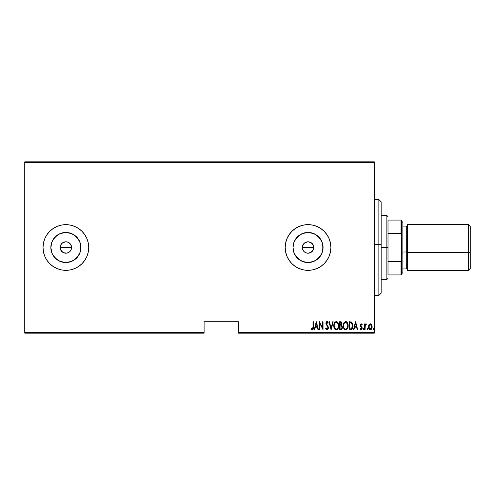 <?xml version="1.0" encoding="UTF-8"?>
<svg xmlns="http://www.w3.org/2000/svg" width="495" height="495" viewBox="0 0 495 495"><rect width="100%" height="100%" fill="white"/><g stroke="black" fill="none" stroke-linecap="round" stroke-linejoin="round"><path stroke-width="0.74" d="M69.121 252.196L66.986 253.1L63.688 252.778L61.832 251.54L62.698 252.246L60.594 249.69L60.161 247.5L60.6 245.31L60.161 247.5A5.711 5.711 0 0 1 65.872 241.789A5.711 5.711 0 0 1 71.583 247.5L70.624 244.326L68.062 242.228L65.878 241.789L63.688 242.222L61.838 243.46L60.6 245.31L61.318 244.054M307.308 241.838L304.004 243.46L302.767 245.31L302.334 247.5A5.711 5.711 0 0 1 308.045 241.789A5.711 5.711 0 0 1 313.756 247.5L312.791 244.326L311.219 242.754L308.045 241.789L304.871 242.748L305.997 242.166M293.3 244.567L293.009 247.5A15.036 15.036 0 0 1 308.045 232.464A15.036 15.036 0 0 1 323.074 247.5L321.929 253.254L318.675 258.13L313.793 261.391L308.045 262.536L302.29 261.391L297.415 258.13L294.154 253.254L293.009 247.5L294.154 241.746L297.415 236.87L302.29 233.609L308.045 232.464L313.793 233.609L318.675 236.87L321.929 241.746L323.074 247.5A15.036 15.036 0 0 1 308.045 262.536A15.036 15.036 0 0 1 293.009 247.5L293.3 250.433M51.127 244.567L50.843 247.5A15.036 15.036 0 0 1 65.872 232.464A15.036 15.036 0 0 1 80.908 247.5L79.763 253.254L76.502 258.13L71.627 261.391L65.872 262.536L60.118 261.391L55.242 258.13L51.987 253.254L50.843 247.5L51.987 241.746L55.242 236.87L60.118 233.609L65.872 232.464L71.627 233.609L76.502 236.87L79.763 241.746L80.908 247.5A15.036 15.036 0 0 1 65.872 262.536A15.036 15.036 0 0 1 50.843 247.5L51.127 250.433M88.716 247.5A22.844 22.844 0 0 1 65.872 270.344A22.844 22.844 0 0 1 43.028 247.5L43.467 251.955L44.767 256.243L46.877 260.191L49.717 263.656L53.182 266.496L57.129 268.606L61.417 269.905L65.872 270.344L70.327 269.905L74.615 268.606L78.563 266.496L82.028 263.656L84.868 260.191L86.978 256.243L88.283 251.955L88.716 247.5L88.283 243.045L86.978 238.757A22.844 22.844 0 0 0 84.874 234.816L82.028 231.344L78.563 228.504L74.615 226.394L70.327 225.095L65.872 224.656L61.417 225.095L57.129 226.394L53.182 228.504L49.717 231.344L46.877 234.809A22.844 22.844 0 0 0 44.773 238.732L43.467 243.045L43.028 247.5A22.844 22.844 0 0 1 65.872 224.656A22.844 22.844 0 0 1 88.716 247.5A22.844 22.844 0 0 0 86.984 238.763M84.862 234.797A22.844 22.844 0 0 0 65.885 224.656M65.86 224.656A22.844 22.844 0 0 0 46.889 234.785M44.754 238.782A22.844 22.844 0 0 0 43.473 243.02M43.461 243.064A22.844 22.844 0 0 0 43.028 247.475M330.889 247.469A22.844 22.844 0 0 0 330.456 243.07M330.443 243.014A22.844 22.844 0 0 0 285.194 247.5A22.844 22.844 0 0 1 308.045 224.656A22.844 22.844 0 0 1 330.889 247.5L330.45 243.045L329.15 238.757L327.04 234.809L324.194 231.344L320.735 228.504L316.788 226.394L312.5 225.095L308.045 224.656L303.584 225.095L299.302 226.394L295.348 228.504L291.889 231.344L289.049 234.809L286.933 238.757L285.634 243.045L285.194 247.5L285.634 251.955L286.933 256.243L289.049 260.191L291.889 263.656L295.348 266.496L299.302 268.606L303.584 269.905L308.045 270.344L312.5 269.905L316.788 268.606L320.735 266.496L324.194 263.656L327.04 260.191L329.15 256.243L330.45 251.955L330.889 247.5A22.844 22.844 0 0 1 308.045 270.344A22.844 22.844 0 0 1 285.194 247.5A22.844 22.844 0 0 0 308.045 270.344A22.844 22.844 0 0 0 330.889 247.5M306.931 241.9L309.158 241.9L311.213 242.748L313.316 245.316L313.644 248.614L312.011 251.608M312.085 243.466L312.37 243.775M310.235 242.228L311.355 242.847M308.045 241.789L309.326 241.937M302.525 248.979L302.439 246.386L304.122 243.348M302.439 246.386L303.491 244.054M61.126 244.326L62.698 242.748L65.872 241.789L68.056 242.222L69.913 243.46L71.15 245.316L71.583 247.5L71.15 249.684L69.814 251.633M69.913 243.46L70.667 244.394M68.062 242.228L69.046 242.754M65.872 241.789L67.159 241.937M64.765 241.9L65.142 241.838M62.698 242.748L63.83 242.166M238.361 333.172L374.294 333.172L374.294 332.485L238.361 332.485L238.361 321.75L204.095 321.75L204.095 332.485L24.75 332.485L24.75 162.515L374.294 162.515L374.294 332.485L374.294 161.828L24.75 161.828L374.294 161.828L374.294 162.515L24.75 162.515L24.75 161.828L24.75 332.485L204.095 332.485L204.095 321.75L238.361 321.75L238.361 332.485L374.294 332.485L374.294 333.172L238.361 333.172L238.361 332.485L238.361 333.172M24.75 333.172L204.095 333.172L204.095 332.485L204.095 333.172L24.75 333.172L24.75 332.485L24.75 333.172M368.942 324.769L368.472 327.325L369.412 329.509L370.99 329.651L372.048 327.808L371.881 325.252L370.73 323.872L369.183 324.404L368.453 326.842C368.367 328.377 368.979 329.379 370.297 329.849C371.615 329.379 372.228 328.377 372.141 326.842L371.652 324.763L370.297 323.798L368.942 324.769M365.069 329.744L364.66 329.744L365.069 329.744L365.236 325.394L366.405 324.002L365.663 323.903L365.069 324.763L365.069 323.903L364.66 323.903L364.66 329.744L364.66 323.903L364.66 329.744L365.069 329.744L365.155 325.778L366.405 324.002L365.997 323.798L365.069 324.763L365.069 323.903L364.66 323.903L365.069 323.903M361.27 323.798L360.539 324.374L360.36 325.561L361.752 328.501L361.307 329.107L360.428 328.513L360.15 329.057L361.43 329.8L361.981 329.218L362.161 327.702L360.768 325.178L361.133 324.541L361.913 325.135L362.198 324.633L361.27 323.798L360.354 325.333L361.789 328.191L361.152 329.132L360.428 328.513L360.15 329.057L361.164 329.849L362.198 328.16L360.762 325.302L361.257 324.516L361.913 325.135L362.198 324.633L361.27 323.798L360.824 323.978M350.547 329.744L351.772 329.41L352.52 328.371L352.824 324.268L351.654 322.109L349.08 321.75L349.08 329.744L350.547 329.744C352.36 329.249 353.164 327.95 352.972 325.846L351.543 322.041L349.08 321.75L349.08 329.744L349.08 321.75L350.039 321.75M341.29 329.689L339.644 329.744L341.624 329.522L342.398 327.851L342.218 326.316L341.476 325.432L341.996 323.959L341.705 322.381L341.222 321.88L339.644 321.75L339.644 329.744L339.644 321.75L339.644 329.744L340.913 329.744L342.416 327.473L341.476 325.432L342.002 323.73L340.541 321.75L339.644 321.75L340.541 321.75M332.739 321.75L333.191 321.75L331.136 329.744L333.191 321.75L332.739 321.75L331.087 328.204L329.429 321.75L328.983 321.75L331.037 329.744L328.983 321.75L331.037 329.744L333.191 321.75L332.739 321.75L331.087 328.204L329.429 321.75L328.983 321.75L329.429 321.75M319.863 329.744L319.863 323.458L323.037 329.744L323.037 321.75L322.629 321.75L322.629 328.055L319.448 321.75L319.448 329.744L319.863 329.744L319.448 329.744L319.863 329.744L319.863 323.458L323.037 329.744L323.037 321.75L322.629 321.75L322.629 328.055L319.448 321.75L319.448 329.744L319.535 321.75M312.995 327.071L312.599 329.026L311.398 328.414L311.145 329.026L312.401 329.942L313.31 328.804L313.403 321.75L312.995 321.75L312.995 327.071L312.326 329.132L311.398 328.414L311.145 329.026L312.296 329.948C313.273 329.392 313.644 328.457 313.403 327.152L313.403 321.75L312.995 321.75L312.995 327.071M86.978 238.757L84.868 234.809M46.877 234.809L44.767 238.757M314.672 329.744L314.22 329.744L316.274 321.75L314.22 329.744L314.672 329.744L315.327 327.183L317.32 327.183L317.976 329.744L318.427 329.744L316.373 321.75L314.22 329.744L314.672 329.744L315.327 327.183L317.32 327.183L317.976 329.744L318.427 329.744L316.373 321.75L318.427 329.744L317.976 329.744M327.028 329.948L327.894 329.435L328.371 327.789L328.055 326.397L326.335 323.65L326.824 322.387L327.882 323.39L328.265 322.901L327.04 321.546L326.143 322.245L325.927 323.724L327.789 326.991L327.894 328.29L327.034 329.132L326.001 327.801L325.599 328.204L326.248 329.552L327.028 329.948L328.371 327.789L326.316 323.377L326.991 322.363L327.882 323.39L328.265 322.901L327.04 321.546L325.908 323.408L327.962 327.777L327.034 329.132L326.001 327.801L325.599 328.204L327.028 329.948M333.803 325.784L334.082 327.746L335.072 329.453L336.272 329.948L337.466 329.441L338.45 327.721L338.722 325.747L338.487 323.885L337.448 322.041L336.235 321.546L335.047 322.078L334.075 323.804L333.803 325.784C333.673 327.876 334.496 329.262 336.272 329.948C338.042 329.243 338.858 327.845 338.722 325.747C338.865 323.625 338.036 322.226 336.235 321.546C334.471 322.276 333.661 323.687 333.803 325.784M343.233 325.784L344.081 328.946L345.702 329.948L347.372 328.847L348.152 325.747L347.484 322.839L346.611 321.83L345.665 321.546L343.883 322.876L343.233 325.778C343.103 327.876 343.926 329.262 345.702 329.948C347.478 329.243 348.294 327.845 348.152 325.747C348.294 323.625 347.465 322.226 345.665 321.546C343.907 322.276 343.097 323.687 343.233 325.784M353.931 329.744L353.486 329.744L355.534 321.75L353.486 329.744L353.931 329.744L354.587 327.183L356.586 327.183L357.242 329.744L357.687 329.744L355.639 321.75L353.486 329.744L353.931 329.744L354.587 327.183L356.586 327.183L357.242 329.744L357.687 329.744L355.639 321.75L357.687 329.744L357.242 329.744M363.12 329.181L363.639 329.825L363.856 328.767L363.429 328.538L363.144 328.971L363.534 328.513L363.12 329.181L363.534 329.849L363.943 329.181L363.534 328.513L363.943 329.181L363.534 329.849L363.12 329.181M366.913 329.181L367.432 329.825L367.649 328.767L367.005 328.767L366.913 329.181L367.327 328.513L366.913 329.181L367.327 328.513L367.736 329.181L367.327 328.513L367.736 329.181L367.271 329.843M373.063 329.181L373.583 329.825L373.799 328.767L373.372 328.538L373.088 328.971L373.478 328.513L373.063 329.181L373.478 328.513L373.886 329.181L373.478 328.513L373.886 329.181L373.478 329.849L373.886 329.181L373.478 329.849L373.063 329.181L373.478 328.513L373.886 329.181L373.478 329.849L373.063 329.181L373.527 329.843M62.698 252.246L63.583 252.735M302.767 249.69L302.334 247.5L302.767 249.69L304.004 251.54L303.293 250.674M304.864 252.246L305.755 252.735M311.293 252.196L308.045 253.211L305.854 252.778L304.004 251.54M305.854 252.778L308.038 253.211L310.229 252.778L312.791 250.674L311.213 252.252M316.788 268.606L320.735 266.496M324.194 263.656L327.04 260.191M329.15 256.243L329.614 255.024M324.194 231.344L320.735 228.504M43.028 247.525A22.844 22.844 0 0 0 43.461 251.936M43.473 251.98A22.844 22.844 0 0 0 44.754 256.218M44.773 256.268A22.844 22.844 0 0 0 46.864 260.172M46.889 260.215A22.844 22.844 0 0 0 65.86 270.344M65.885 270.344A22.844 22.844 0 0 0 84.862 260.203M84.874 260.184A22.844 22.844 0 0 0 86.978 256.249M57.129 226.394L53.182 228.504M53.373 255.853L57.519 259.999M62.939 262.245L68.805 262.245M74.225 259.999L78.371 255.853M80.617 250.433L80.617 244.567M78.371 239.147L74.225 235.001M68.805 232.755L62.939 232.755M57.519 235.001L53.373 239.147M71.15 245.316L71.583 247.5L71.15 249.684L71.583 247.5A5.711 5.711 0 0 1 65.872 253.211A5.711 5.711 0 0 1 60.161 247.5L60.594 245.316M63.688 252.778L65.872 253.211L68.056 252.778L69.913 251.54L69.046 252.252M68.056 252.778L66.986 253.1M65.872 253.211L64.758 253.1M61.126 250.674L61.838 251.54M60.272 248.614L60.594 249.69M295.546 255.853L299.692 259.999M305.112 262.245L310.978 262.245M316.392 259.999L320.543 255.853M322.783 250.433L322.783 244.567M320.543 239.147L316.392 235.001M310.978 232.755L305.112 232.755M299.692 235.001L295.546 239.147M313.644 248.614L313.756 247.5A5.711 5.711 0 0 1 308.045 253.211A5.711 5.711 0 0 1 302.334 247.5L313.756 247.5L302.334 247.5M310.229 252.778L309.158 253.1M308.045 253.211L306.931 253.1M304.004 243.46L304.871 242.748M313.316 245.316L313.756 247.5M312.791 250.674L313.316 249.684M69.913 251.54L71.15 249.684M312.995 321.75L313.403 321.75L313.403 327.152M313.304 328.822L313.162 329.28M313.112 329.379L313.31 328.804M311.145 329.026L311.541 328.575M312.326 329.132L311.398 328.414L312.401 329.125M312.704 328.915L312.877 328.581M312.834 328.686L312.945 328.247M312.97 327.993L312.92 328.408M316.324 323.291L317.109 326.366L315.538 326.366L316.324 323.291L317.109 326.366L315.538 326.366L316.324 323.291M322.629 321.75L323.037 321.75L322.944 329.744M325.599 328.204L326.001 327.801L326.162 328.216M326.929 329.119L327.455 328.983M327.548 328.909L327.962 327.777L327.616 326.657M327.962 327.777L327.789 326.991M327.22 326.063L326.941 325.716M326.211 324.701L325.914 323.619M326.038 322.517L326.279 322.004M326.502 321.756L326.886 321.564M327.282 321.583L327.628 321.806M327.832 322.053L328.166 322.666M328.265 322.901L327.882 323.39L327.585 322.802M326.354 323.043L326.316 323.377M326.502 324.175L326.719 324.534M328.055 326.397L328.346 327.418M328.371 327.789L328.352 328.136M328.303 328.482L327.201 329.936M326.397 323.916L326.323 323.513M333.834 325.104L333.921 324.46M334.304 323.179L334.075 323.804M334.453 322.876L334.818 322.325M338.611 324.411L338.698 325.054M338.716 326.075L338.611 327.059M338.45 327.715L337.943 328.841M337.231 329.639L336.6 329.918M335.517 329.769L335.078 329.453M335.059 329.441L334.663 328.958M334.651 328.94L333.921 327.096M333.896 326.96L333.834 326.453M334.082 327.746L334.323 328.364M335.728 322.48L336.254 322.363C337.726 322.913 338.413 324.039 338.314 325.741L338.054 327.443M335.109 322.95L335.443 322.647M338.215 326.83L338.314 325.741C338.419 327.467 337.732 328.593 336.254 329.132L336.786 329.026L336.254 329.132C334.793 328.593 334.113 327.48 334.212 325.778L334.236 326.316L334.212 325.778C334.106 324.07 334.787 322.932 336.254 322.363L335.629 322.53M338.215 324.664L338.308 325.475M337.052 322.629L337.633 323.223M337.435 328.544L337.089 328.853M334.311 326.849L334.236 326.316M334.236 325.234L334.515 323.965M341.699 322.381L341.934 323.031M341.989 323.377L342.002 323.73M341.798 324.918L341.965 324.293M341.6 325.512L342.082 326.038M342.41 327.665L342.342 328.228M342.094 328.94L341.89 329.249M340.808 328.921L340.059 328.928L340.059 325.951L341.389 326.143L340.331 325.951L341.191 326.05L342.002 327.473L340.944 328.915L340.059 328.928L340.059 325.951L341.092 326.013M342.002 327.473L341.482 328.742L341.915 328.067M341.383 322.913L341.593 323.749L341.142 322.69M341.575 324.046L340.059 325.135L340.059 322.573L340.616 322.573L341.593 323.749L341.216 324.868L340.337 325.135L341.284 324.788M340.337 325.135L340.059 322.573L340.616 322.573M343.264 325.11L343.734 323.179M343.883 322.876L344.248 322.325M348.127 325.054L347.917 323.879M348.152 325.747L348.041 327.065M347.88 327.715L347.372 328.841M346.642 329.651L346.03 329.918M344.947 329.769L344.514 329.46M344.495 329.441L343.518 327.752M344.075 328.94L343.351 327.096M343.326 326.96L343.264 326.453M345.157 322.48L345.683 322.363C347.156 322.913 347.843 324.039 347.744 325.741L347.484 327.443M345.417 329.107L344.737 328.76M343.648 326.05L343.641 325.778C343.542 324.07 344.223 322.932 345.683 322.363L345.065 322.53M344.39 323.13L344.879 322.647M347.416 323.885L345.819 322.369L347.181 323.396L347.738 325.475M347.075 328.284L347.744 325.741C347.855 327.467 347.168 328.593 345.683 329.132L346.215 329.026L345.683 329.132C344.229 328.593 343.549 327.48 343.641 325.778L343.666 325.234L343.641 325.778M346.871 328.544L346.519 328.853M343.74 326.849L343.666 326.316M343.666 325.234L343.945 323.965M351.19 321.886L351.654 322.115M352.7 323.755L352.83 324.275M352.916 324.825L352.96 325.314M352.694 327.888L352.514 328.371M350.943 322.672L351.487 322.907L350.943 322.672M351.654 323.037L352.056 323.544L351.654 323.037M352.124 323.68L352.551 325.413M352.384 327.3L351.728 328.494M351.252 328.791L349.489 328.928L349.489 322.573L351.302 322.796L352.564 325.846L351.407 328.723L350.974 328.859M350.2 322.579L350.571 322.61M352.514 325.023L352.434 324.553M352.551 326.255L352.514 326.657M355.589 323.291L356.375 326.366L354.797 326.366L355.589 323.291L356.375 326.366L354.797 326.366L355.589 323.291M362.198 324.633L361.913 325.135L361.133 324.541M361.369 324.534L360.886 325.834L362.031 327.257M360.787 325.06L361.393 326.434M362.198 328.16L361.82 329.484M360.991 329.831L360.323 329.354M360.15 329.057L360.564 328.729M360.428 328.513L361.307 329.107M360.911 329.07L361.789 328.191L360.354 325.333L360.57 326.347M361.641 328.791L361.672 327.634M363.943 329.181L363.534 328.513L363.943 329.181L363.534 329.849M363.429 329.825L363.144 329.398M365.997 323.798L366.405 324.002L365.997 323.798L366.405 324.002L366.17 324.621L365.737 324.571M366.17 324.621L365.83 324.534M365.242 325.388L365.106 326.248M365.155 325.778L365.069 327.783M367.327 328.513L367.736 329.181M370.538 323.823L370.947 323.978M371.417 324.398L370.73 323.872M372.036 325.772L372.116 326.323M371.745 328.717L371.937 328.247M371.442 329.225L370.774 329.763M370.767 329.763L370.421 329.843M369.35 329.453L368.979 328.971M368.67 328.272L368.546 327.814M368.478 326.31L368.565 325.766M369.938 329.064L368.862 326.842L368.936 327.585L368.862 326.842L370.483 324.534L371.733 326.842L370.297 329.132L369.617 328.872L369.92 329.057M370.39 324.522L371.665 326.1L371.417 325.394M371.733 326.842L370.978 328.872L371.733 326.842M370.297 329.132L370.662 329.064L370.297 329.132M369.617 328.872L369.134 328.197M369.765 324.677L370.111 324.534M335.276 328.736L334.923 328.334M341.389 326.143L341.958 327.04M344.712 328.736L344.353 328.334M350.039 328.928L349.489 328.928L349.489 322.573L349.823 322.573M350.738 328.89L350.386 328.921M369.035 327.944L368.936 327.585M369.177 325.394L369.369 325.073M381.15 201.842L381.15 244.734L378.867 244.598L378.867 295.478L378.867 244.598L374.294 244.598L381.15 244.734L381.15 201.805L378.867 199.522L378.867 244.598L378.867 199.522L374.294 199.522M374.294 295.478L378.867 295.478L381.15 293.195L381.15 244.734L381.15 293.158M388.006 220.083L388.006 233.368L388.006 220.083L401.024 220.083L388.006 220.083M388.006 247.5L388.006 233.368L388.006 261.632L388.006 247.5L386.861 247.5L388.006 247.5M381.15 215.517L386.861 215.517L386.861 247.5L386.861 215.517L388.006 216.655M381.15 247.5L386.861 247.5L381.15 247.5M60.161 247.5L71.583 247.5L60.161 247.5M388.006 274.917L388.006 261.632L388.006 274.917L401.711 274.917L401.711 260.061L401.024 261.632L388.006 261.632L401.024 261.632L401.024 274.917L401.024 261.632L401.711 260.061L401.711 274.917L388.006 274.917M381.15 279.483L386.861 279.483L386.861 247.5L386.861 279.483L388.006 278.345M401.711 220.083L401.024 220.083L401.024 233.368L401.711 234.939L401.711 260.061L401.711 220.083L401.711 234.939L401.024 233.368L401.024 220.083L401.711 220.083M388.006 233.368L401.024 233.368L388.006 233.368M468.425 252.487L470.25 252.085L470.25 226.481L470.25 252.085L468.425 252.487L468.425 224.656L468.425 252.487L407.422 252.487L468.425 252.487L468.425 270.344L468.425 252.487M401.711 253.23L402.856 252.982L402.856 222.366L402.856 252.982L401.711 253.23M406.284 243.014L406.284 227.434L406.284 251.986L402.856 251.986L406.284 251.986L406.284 268.061L406.284 251.986L407.422 252.233L406.284 251.986L406.284 226.939L402.856 226.939M407.422 224.656L407.422 270.344L407.422 224.662L468.425 224.656L470.25 226.481M470.25 268.513L470.25 252.085L470.25 268.519L468.425 270.344L407.422 270.344M402.856 272.621L402.856 252.982L402.856 272.634L401.711 273.772M401.711 221.228L402.856 222.366M402.856 268.061L406.284 268.061L407.422 269.206M406.284 226.939L407.422 225.794"/></g></svg>
